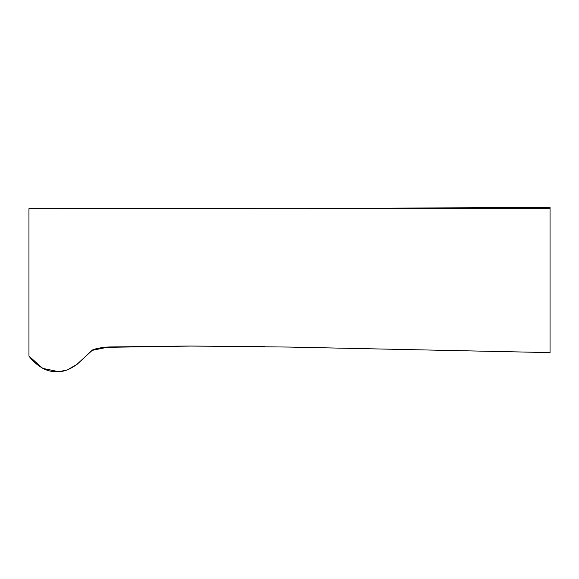 <?xml version="1.0" encoding="UTF-8"?>
<svg xmlns="http://www.w3.org/2000/svg" width="579" height="579" viewBox="0 0 579 579"><rect width="100%" height="100%" fill="white"/><g stroke="black" fill="none" stroke-linecap="round" stroke-linejoin="round"><path stroke-width="0.87" d="M264.552 346.691L190.737 346.068L106.97 347.328L92.01 350.404L77.202 364.213L67.352 369.93L58.747 371.704L42.817 368.389L28.95 356.114C32.692 361.028 37.215 365.038 42.52 368.164C47.297 370.828 52.573 371.993 58.363 371.66C64.117 371.696 70.341 369.228 77.029 364.256L93.06 349.586C99.298 347.762 105.718 346.879 112.319 346.93L189.84 346.018L289.218 347.067L550.05 352.611L550.05 208.693C103.46 208.729 97.171 208.462 91.916 208.31L77.391 208.179C68.119 208.686 51.972 208.845 28.95 208.657L550.05 208.657L550.05 207.296L308.969 208.621M28.95 208.657L28.95 355.441L28.95 208.657"/></g></svg>
